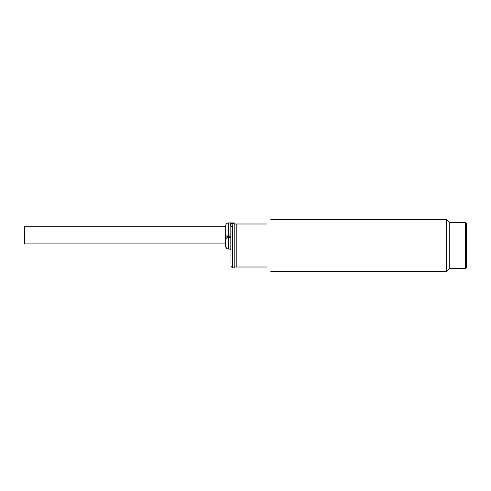 <?xml version="1.0" encoding="UTF-8"?>
<svg xmlns="http://www.w3.org/2000/svg" width="491" height="491" viewBox="0 0 491 491"><rect width="100%" height="100%" fill="white"/><g stroke="black" fill="none" stroke-linecap="round" stroke-linejoin="round"><path stroke-width="0.74" d="M446.669 219.698L449.247 222.276L449.247 268.724L446.669 271.302L446.669 219.698L270.768 219.698M266.466 267.006C272.272 272.812 272.272 272.812 266.466 267.006C272.272 272.812 272.272 272.812 266.466 267.006L236.791 267.006L236.791 223.994L266.466 223.994C272.272 218.188 272.272 218.188 266.466 223.994M236.791 267.006L234.213 267.006L234.213 223.994L236.791 223.994M466.45 245.666L466.45 223.552L466.45 267.448L465.603 268.307L449.247 268.595M230.985 262.562L230.985 227.542C231.016 225.467 230.733 224.092 230.126 223.417L230.383 223.387C231.82 223.749 232.519 224.7 232.489 226.247L232.489 267.865L234.213 267.865L234.213 267.006M234.213 223.994L234.213 222.92L228.622 222.92C227.137 223.012 226.167 223.761 225.707 225.173L225.608 243.64M226.492 247.212A3.014 2.461 180 0 1 225.608 245.469L225.608 238.712A3.014 2.461 0 0 1 226.492 236.969A3.014 2.461 0 0 1 228.622 236.245L228.622 235.023L230.126 235.023L230.126 223.417L234.213 223.387M230.985 235.072L230.985 227.542A1.504 1.295 0 0 1 232.489 226.247M225.608 238.712L225.608 237.767M230.985 243.996L230.985 247.292M230.985 247.409L230.985 252.54M225.707 226.253L24.55 226.253L24.55 243.886L225.608 243.886M466.45 223.552L465.603 222.693L465.603 268.307M225.707 235.029L228.622 235.023L228.622 222.92M230.985 235.017L230.126 235.023L230.126 236.245A0.859 0.706 180 0 0 230.985 235.545M230.126 249.097L228.622 249.097C226.793 248.919 225.786 247.918 225.608 246.089C226.118 249.029 228.241 249.097 227.984 249.029L228.622 249.097L228.622 236.245L230.126 236.245L230.126 249.097L230.985 249.956M230.985 236.772A0.859 0.706 0 0 1 230.126 237.472L228.622 237.472A3.014 2.461 180 0 0 226.492 238.196A3.014 2.461 180 0 0 225.608 239.939M230.985 248.636A0.859 0.706 0 0 0 230.733 248.139M270.768 271.302L446.669 271.302M465.603 222.693L449.247 222.405M232.489 267.865L230.985 266.361"/></g></svg>
